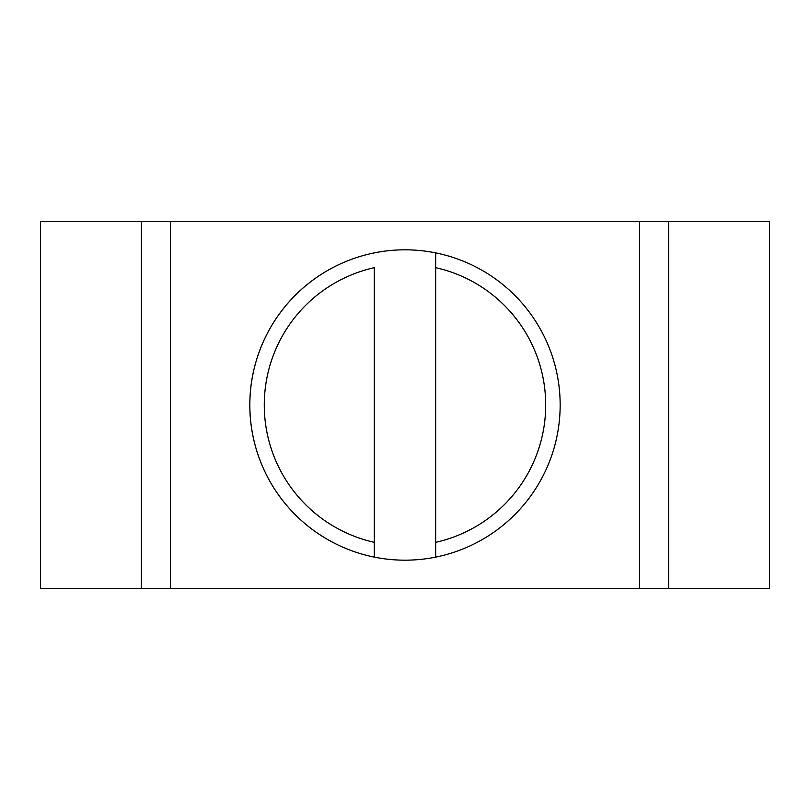 <?xml version="1.0" encoding="UTF-8"?>
<svg xmlns="http://www.w3.org/2000/svg" width="810" height="810" viewBox="0 0 810 810"><rect width="100%" height="100%" fill="white"/><g stroke="black" fill="none" stroke-linecap="round" stroke-linejoin="round"><path stroke-width="1.21" d="M170.353 221.667L170.353 588.333L40.5 588.333L40.5 221.667L769.5 221.667L769.5 588.333L639.647 588.333L639.647 221.667M170.353 588.333L639.647 588.333M435.679 557.118A155.186 155.186 0 0 1 249.814 405A155.186 155.186 0 0 1 435.679 252.882A155.186 155.186 0 0 1 435.679 557.118L435.679 542.335A140.727 140.727 0 0 0 435.679 267.664L435.679 557.118A155.186 155.186 0 0 0 435.679 252.882L435.679 267.664L435.679 252.882M264.273 405A140.727 140.727 0 0 0 374.321 542.335L374.321 267.664A140.727 140.727 0 0 0 264.273 405M374.321 557.118L374.321 542.335L374.321 557.118A155.186 155.186 0 0 1 374.321 252.882M668.635 221.667L668.635 588.333M141.365 588.333L141.365 221.667"/></g></svg>
